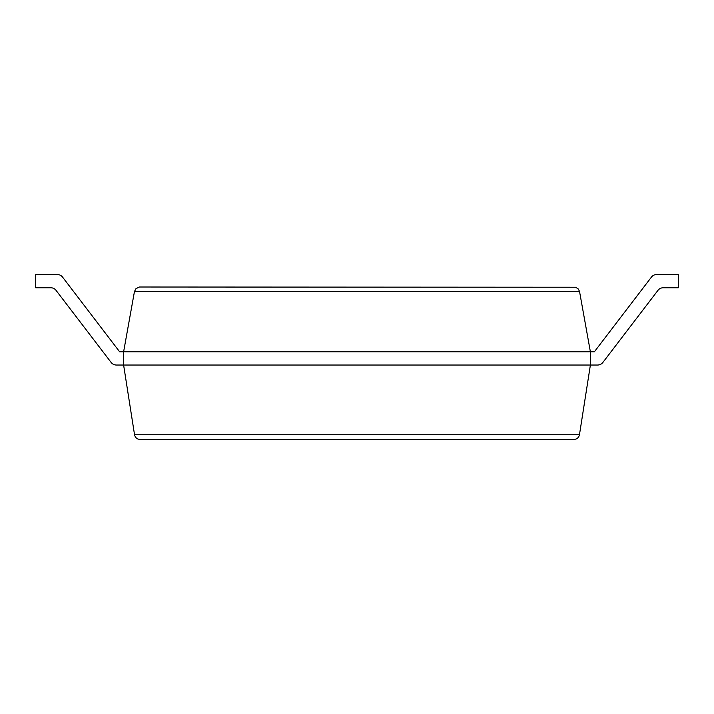 <?xml version="1.0" encoding="UTF-8"?>
<svg xmlns="http://www.w3.org/2000/svg" width="714" height="714" viewBox="0 0 714 714"><rect width="100%" height="100%" fill="white"/><g stroke="black" fill="none" stroke-linecap="round" stroke-linejoin="round"><path stroke-width="1.07" d="M50.783 287.76A6.613 6.613 0 0 1 56.04 290.357A6.613 6.613 0 0 0 50.783 287.76A6.613 6.613 0 0 1 56.04 290.357A6.613 6.613 0 0 0 50.783 287.76A6.613 6.613 0 0 1 56.04 290.357A6.613 6.613 0 0 0 50.783 287.76A6.613 6.613 0 0 1 56.04 290.357A6.613 6.613 0 0 0 50.783 287.76A6.613 6.613 0 0 1 56.04 290.357A6.613 6.613 0 0 0 50.783 287.76A6.613 6.613 0 0 1 56.04 290.357A6.613 6.613 0 0 0 50.783 287.76L35.7 287.76L35.7 274.533L57.325 274.533A6.613 6.613 0 0 1 62.582 277.13L119.64 351.806L123.611 351.806L134.446 291.589L135.963 288.661L139.408 287.01L575.68 287.233L578.411 289.081L579.554 291.589L590.389 351.806L590.389 365.032L579.465 434.728C578.768 437.655 576.93 439.235 573.931 439.467L140.069 439.467C137.07 439.235 135.232 437.655 134.535 434.728L579.465 434.728M663.217 287.76A6.613 6.613 0 0 0 657.96 290.357A6.613 6.613 0 0 1 663.217 287.76A6.613 6.613 0 0 0 657.96 290.357A6.613 6.613 0 0 1 663.217 287.76A6.613 6.613 0 0 0 657.96 290.357A6.613 6.613 0 0 1 663.217 287.76A6.613 6.613 0 0 0 657.96 290.357A6.613 6.613 0 0 1 663.217 287.76A6.613 6.613 0 0 0 657.96 290.357A6.613 6.613 0 0 1 663.217 287.76A6.613 6.613 0 0 0 657.96 290.357A6.613 6.613 0 0 1 663.217 287.76L678.3 287.76L678.3 274.533L656.675 274.533A6.613 6.613 0 0 0 651.418 277.13L594.36 351.806L123.611 351.806L123.611 365.032L134.535 434.728M111.116 362.435L56.04 290.357L111.116 362.435A6.613 6.613 0 0 0 116.373 365.032L597.627 365.032A6.613 6.613 0 0 0 602.884 362.435L657.96 290.357L602.884 362.435M35.7 274.533L57.325 274.533M62.582 277.13L119.64 351.806M651.418 277.13L594.36 351.806M590.389 365.032L597.627 365.032M134.446 291.589L579.554 291.589"/></g></svg>
